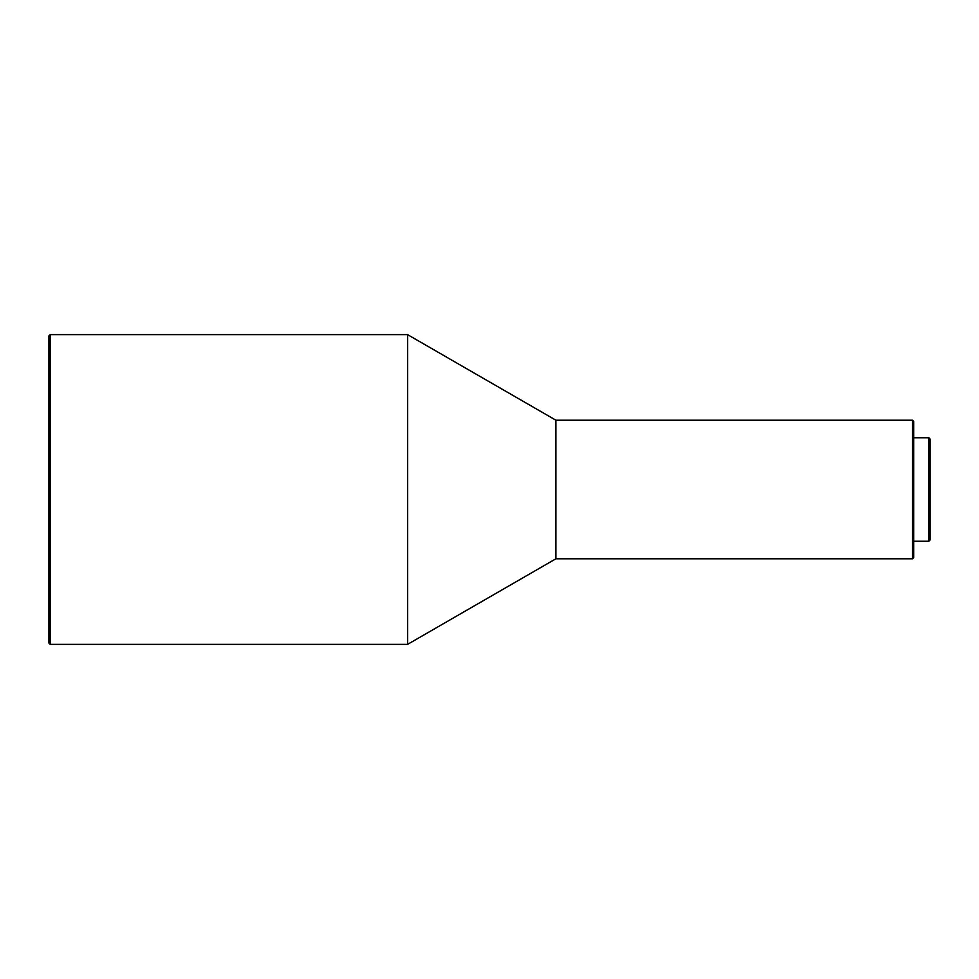 <?xml version="1.0" encoding="UTF-8"?>
<svg xmlns="http://www.w3.org/2000/svg" width="979" height="979" viewBox="0 0 979 979"><rect width="100%" height="100%" fill="white"/><g stroke="black" fill="none" stroke-linecap="round" stroke-linejoin="round"><path stroke-width="1.47" d="M928.826 437.748L928.826 541.252L930.05 540.041L930.05 438.959L928.826 437.748L913.75 437.748M912.526 420.224L912.526 558.776L913.75 557.565L913.75 421.435L912.526 420.224L555.925 420.224L407.582 334.634L50.174 334.634L50.174 644.366L48.95 643.142L48.95 335.858L50.174 334.634M912.526 558.776L555.925 558.776L555.925 420.224M555.925 558.776L407.582 644.366L407.582 334.634M407.582 644.366L50.174 644.366M928.826 541.252L913.75 541.252"/></g></svg>
